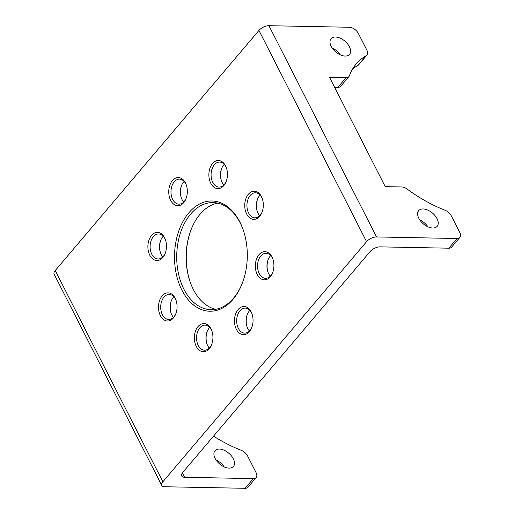 <?xml version="1.0" encoding="UTF-8"?>
<svg xmlns="http://www.w3.org/2000/svg" width="514" height="514" viewBox="0 0 514 514"><rect width="100%" height="100%" fill="white"/><g stroke="black" fill="none" stroke-linecap="round" stroke-linejoin="round"><path stroke-width="0.77" d="M170.654 200.344A14.077 9.291 91.1 0 1 172.415 180.575A14.077 9.291 91.1 0 1 185.445 182.913A14.077 9.291 91.1 0 1 186.344 185.066A14.077 9.291 91.1 0 1 186.081 198.507A14.077 9.291 91.1 0 1 170.654 200.344M186.222 198.121A12.516 8.256 91.1 0 1 178.981 204.161A12.516 8.256 91.1 0 1 172.653 199.393A12.516 8.256 91.1 0 1 174.22 181.827A12.516 8.256 91.1 0 1 179.47 179.142A12.516 8.256 91.1 0 1 185.798 183.903A12.516 8.256 91.1 0 1 186.466 185.458M184.121 181.455A12.516 8.256 -88.9 0 0 183.614 182.007A12.516 8.256 -88.9 0 0 181.481 185.721A12.516 8.256 -88.9 0 0 181.249 197.665A12.516 8.256 -88.9 0 0 182.052 199.58A12.516 8.256 -88.9 0 0 183.723 202.028M224.239 164.396A12.516 8.256 -88.9 0 0 223.731 164.949A12.516 8.256 -88.9 0 0 221.598 168.663A12.516 8.256 -88.9 0 0 220.551 173.308A12.516 8.256 -88.9 0 0 221.367 180.607A12.516 8.256 -88.9 0 0 223.841 184.969M208.954 172.916A14.077 9.291 91.1 0 1 212.533 163.516A14.077 9.291 91.1 0 1 226.456 168.007A14.077 9.291 91.1 0 1 227.374 176.225A14.077 9.291 91.1 0 1 226.199 181.448A14.077 9.291 91.1 0 1 215.148 187.957A14.077 9.291 91.1 0 1 208.954 172.916M226.34 181.063A12.516 8.256 91.1 0 1 219.099 187.102A12.516 8.256 91.1 0 1 211.151 173.122A12.516 8.256 91.1 0 1 214.332 164.769A12.516 8.256 91.1 0 1 219.581 162.083A12.516 8.256 91.1 0 1 226.584 168.399M270.705 255.587A12.516 8.256 -88.9 0 0 270.197 256.139A12.516 8.256 -88.9 0 0 268.064 259.853A12.516 8.256 -88.9 0 0 267.833 271.797A12.516 8.256 -88.9 0 0 270.306 276.159M263.386 279.738A14.077 9.291 91.1 0 1 255.644 269.58A14.077 9.291 91.1 0 1 258.998 254.706A14.077 9.291 91.1 0 1 265.873 251.783A14.077 9.291 91.1 0 1 272.921 259.197A14.077 9.291 91.1 0 1 272.664 272.638A14.077 9.291 91.1 0 1 263.386 279.738M272.805 272.253A12.516 8.256 91.1 0 1 265.565 278.292A12.516 8.256 91.1 0 1 264.697 278.209A12.516 8.256 91.1 0 1 257.816 269.182A12.516 8.256 91.1 0 1 260.797 255.959A12.516 8.256 91.1 0 1 266.046 253.273A12.516 8.256 91.1 0 1 266.914 253.357A12.516 8.256 91.1 0 1 273.05 259.589M249.83 310.417A12.516 8.256 -88.9 0 0 249.322 310.97A12.516 8.256 -88.9 0 0 247.189 314.677A12.516 8.256 -88.9 0 0 246.958 326.628A12.516 8.256 -88.9 0 0 247.761 328.536A12.516 8.256 -88.9 0 0 249.431 330.99M236.363 329.301A14.077 9.291 91.1 0 1 238.123 309.537A14.077 9.291 91.1 0 1 251.153 311.876A14.077 9.291 91.1 0 1 252.053 314.028A14.077 9.291 91.1 0 1 251.789 327.469A14.077 9.291 91.1 0 1 236.363 329.301M251.931 327.084A12.516 8.256 91.1 0 1 244.69 333.123A12.516 8.256 91.1 0 1 238.361 328.356A12.516 8.256 91.1 0 1 239.929 310.784A12.516 8.256 91.1 0 1 245.178 308.104A12.516 8.256 91.1 0 1 251.507 312.865A12.516 8.256 91.1 0 1 252.175 314.42M209.712 327.469A12.516 8.256 -88.9 0 0 209.211 328.022A12.516 8.256 -88.9 0 0 207.078 331.736A12.516 8.256 -88.9 0 0 206.03 336.381A12.516 8.256 -88.9 0 0 206.846 343.68A12.516 8.256 -88.9 0 0 209.32 348.049M194.433 335.989A14.077 9.291 91.1 0 1 198.012 326.589A14.077 9.291 91.1 0 1 211.935 331.08A14.077 9.291 91.1 0 1 212.854 339.298A14.077 9.291 91.1 0 1 211.678 344.521A14.077 9.291 91.1 0 1 200.627 351.03A14.077 9.291 91.1 0 1 194.433 335.989M211.819 344.136A12.516 8.256 91.1 0 1 204.578 350.182A12.516 8.256 91.1 0 1 196.631 336.195A12.516 8.256 91.1 0 1 199.811 327.842A12.516 8.256 91.1 0 1 205.06 325.156A12.516 8.256 91.1 0 1 212.064 331.472M163.253 236.279A12.516 8.256 -88.9 0 0 162.745 236.832A12.516 8.256 -88.9 0 0 160.612 240.546A12.516 8.256 -88.9 0 0 160.381 252.496A12.516 8.256 -88.9 0 0 162.854 256.859M155.935 260.431A14.077 9.291 91.1 0 1 148.193 250.279A14.077 9.291 91.1 0 1 151.546 235.406A14.077 9.291 91.1 0 1 158.421 232.476A14.077 9.291 91.1 0 1 165.469 239.897A14.077 9.291 91.1 0 1 165.212 253.331A14.077 9.291 91.1 0 1 155.935 260.431M165.354 252.946A12.516 8.256 91.1 0 1 158.113 258.992A12.516 8.256 91.1 0 1 157.245 258.902A12.516 8.256 91.1 0 1 150.364 249.875A12.516 8.256 91.1 0 1 153.345 236.652A12.516 8.256 91.1 0 1 158.595 233.966A12.516 8.256 91.1 0 1 159.462 234.056A12.516 8.256 91.1 0 1 165.598 240.282M217.807 203.139A53.572 35.357 -88.9 0 0 200.042 214.248A53.572 35.357 -88.9 0 0 190.906 230.137A53.572 35.357 -88.9 0 0 189.923 281.286A53.572 35.357 -88.9 0 0 193.341 289.472A53.572 35.357 -88.9 0 0 215.751 309.306M181.95 290.237A55.133 36.391 91.1 0 1 188.844 212.815A55.133 36.391 91.1 0 1 239.858 221.977A55.133 36.391 91.1 0 1 243.385 230.407A55.133 36.391 91.1 0 1 242.364 283.047A55.133 36.391 91.1 0 1 181.95 290.237M242.505 282.674A53.572 35.357 91.1 0 1 211.042 309.691A53.572 35.357 91.1 0 1 183.948 289.292A53.572 35.357 91.1 0 1 190.643 214.068A53.572 35.357 91.1 0 1 213.117 202.574A53.572 35.357 91.1 0 1 240.211 222.973A53.572 35.357 91.1 0 1 243.507 230.786M182.374 472.925L184.597 477.288L253.318 478.618A7.819 4.568 40.3 0 0 256.152 477.538A7.819 4.568 40.3 0 0 256.062 472.591L247.607 455.989A7.819 4.568 40.3 0 0 241.239 450.303A107.529 62.798 -139.7 0 1 213.548 436.129M256.152 477.538L247.941 487.221A7.819 4.568 -139.7 0 1 245.107 488.3L164.634 486.745A7.819 3.694 153 0 1 161.775 485.454A7.819 3.694 153 0 1 162.867 481.791L366.578 241.676L258.94 30.429A7.819 3.694 -27 0 1 268.925 25.7L349.391 27.255A7.819 4.568 40.3 0 1 358.393 33.513L366.855 50.109A7.819 4.568 40.3 0 1 366.945 55.056L358.727 64.738A7.819 4.568 -139.7 0 1 358.001 65.342A107.529 62.798 -139.7 0 0 352.476 69.191M366.578 241.676A7.819 3.694 153 0 1 376.556 236.948L457.03 238.509A7.819 4.568 40.3 0 0 459.863 237.423A7.819 4.568 40.3 0 0 459.773 232.476L451.318 215.88A7.819 4.568 40.3 0 0 444.951 210.194A107.529 62.798 -139.7 0 1 407.165 189.075A7.819 4.568 40.3 0 0 401.787 186.968L385.243 186.653L329.545 77.338L346.089 77.659A7.819 4.568 40.3 0 0 348.922 76.58A7.819 4.568 40.3 0 0 349.411 75.725A107.529 62.798 -139.7 0 1 356.163 63.993A107.529 62.798 -139.7 0 1 366.212 55.666A7.819 4.568 40.3 0 0 366.945 55.056M348.922 76.58L340.711 86.262A7.819 4.568 -139.7 0 1 337.871 87.341L334.614 87.277M184.597 477.288A7.819 3.694 -27 0 1 181.738 475.996A7.819 3.694 -27 0 1 182.83 472.334L370.112 251.584A7.819 3.694 -27 0 1 380.09 246.861L448.818 248.191A7.819 4.568 -139.7 0 0 451.652 247.106L459.863 237.423M161.775 485.454L54.137 274.206A7.819 3.694 -27 0 1 55.229 270.537L258.94 30.429M219.369 449.082A12.124 7.08 40.3 0 0 214.974 450.759A12.124 7.08 40.3 0 0 217.03 461.341A12.124 7.08 40.3 0 0 229.064 468.119A12.124 7.08 40.3 0 0 233.459 466.442A12.124 7.08 40.3 0 0 231.403 455.854A12.124 7.08 40.3 0 0 219.369 449.082M335.469 37.021A12.124 7.08 40.3 0 0 331.074 38.698A12.124 7.08 40.3 0 0 333.13 49.28A12.124 7.08 40.3 0 0 345.164 56.058A12.124 7.08 40.3 0 0 349.559 54.381A12.124 7.08 40.3 0 0 347.503 43.793A12.124 7.08 40.3 0 0 335.469 37.021M340.3 54.85A12.124 7.08 40.3 0 0 332.121 47.911M224.2 466.905A12.124 7.08 40.3 0 0 216.021 459.972M423.08 208.967A12.124 7.08 40.3 0 0 418.685 210.644A12.124 7.08 40.3 0 0 420.741 221.226A12.124 7.08 40.3 0 0 432.775 228.004A12.124 7.08 40.3 0 0 437.17 226.327A12.124 7.08 40.3 0 0 435.114 215.745A12.124 7.08 40.3 0 0 423.08 208.967M427.911 226.796A12.124 7.08 40.3 0 0 419.732 219.857M191.047 229.771A55.133 36.391 -88.9 0 0 190.045 281.659M160.753 240.192A14.077 9.291 -88.9 0 0 160.509 252.856M173.411 317.993A14.077 9.291 91.1 0 1 160.387 315.654A14.077 9.291 91.1 0 1 162.148 295.884A14.077 9.291 91.1 0 1 176.071 300.375A14.077 9.291 91.1 0 1 175.814 313.816A14.077 9.291 91.1 0 1 173.411 317.993M175.955 313.431A12.516 8.256 91.1 0 1 173.963 316.785A12.516 8.256 91.1 0 1 168.714 319.47A12.516 8.256 91.1 0 1 161.088 310.983A12.516 8.256 91.1 0 1 163.947 297.137A12.516 8.256 91.1 0 1 169.196 294.451A12.516 8.256 91.1 0 1 176.199 300.767M173.854 296.764A12.516 8.256 -88.9 0 0 173.346 297.317A12.516 8.256 -88.9 0 0 171.213 301.031A12.516 8.256 -88.9 0 0 170.982 312.975A12.516 8.256 -88.9 0 0 173.456 317.337M171.355 300.671A14.077 9.291 -88.9 0 0 171.111 313.341M207.219 331.382A14.077 9.291 -88.9 0 0 206.178 336.22A14.077 9.291 -88.9 0 0 206.969 344.046M247.33 314.324A14.077 9.291 -88.9 0 0 247.086 326.988M268.205 259.493A14.077 9.291 -88.9 0 0 267.961 272.163M248.397 194.228A14.077 9.291 91.1 0 1 262.32 198.719A14.077 9.291 91.1 0 1 262.063 212.153A14.077 9.291 91.1 0 1 259.66 216.33A14.077 9.291 91.1 0 1 246.636 213.991A14.077 9.291 91.1 0 1 248.397 194.228M262.204 211.768A12.516 8.256 91.1 0 1 260.212 215.128A12.516 8.256 91.1 0 1 254.963 217.814A12.516 8.256 91.1 0 1 247.337 209.326A12.516 8.256 91.1 0 1 250.196 195.474A12.516 8.256 91.1 0 1 255.445 192.789A12.516 8.256 91.1 0 1 262.448 199.104M260.103 195.102A12.516 8.256 -88.9 0 0 259.596 195.654A12.516 8.256 -88.9 0 0 257.463 199.368A12.516 8.256 -88.9 0 0 257.231 211.318A12.516 8.256 -88.9 0 0 259.705 215.681M257.604 199.014A14.077 9.291 -88.9 0 0 257.36 211.678M221.74 168.303A14.077 9.291 -88.9 0 0 220.705 173.141A14.077 9.291 -88.9 0 0 221.495 180.973M181.622 185.361A14.077 9.291 -88.9 0 0 181.378 198.025M253.318 478.618L245.107 488.3M337.871 87.341L346.089 77.659M55.229 270.537L162.867 481.791M376.556 236.948L268.925 25.7M366.212 55.666L358.001 65.342M457.03 238.509L448.818 248.191"/></g></svg>
